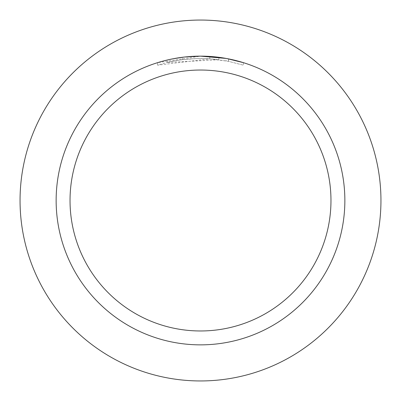 <?xml version="1.0" encoding="UTF-8"?>
<svg xmlns="http://www.w3.org/2000/svg" width="401" height="401" viewBox="0 0 401 401"><rect width="100%" height="100%" fill="white"/><g stroke="black" fill="none" stroke-linecap="round" stroke-linejoin="round"><path stroke-width="0.3" stroke-dasharray="2 1.5" d="M20.05 200.5A180.45 180.45 0 0 1 200.5 20.05A180.45 180.45 0 0 1 380.95 200.5A180.45 180.45 0 0 1 200.5 380.95A180.45 180.45 0 0 1 20.05 200.5M56.14 200.5A144.36 144.36 0 0 1 200.5 56.14A144.36 144.36 0 0 1 344.86 200.5A144.36 144.36 0 0 1 200.5 344.86A144.36 144.36 0 0 1 56.14 200.5M218.886 59.744L167.292 62.486A141.954 141.954 0 0 1 182.46 59.699L196.701 58.596L205.523 58.636L214.365 59.223L228.585 61.353L243.397 65.183L228.525 61.338L209.808 58.852L157.608 65.183C177.638 58.912 198.064 57.097 218.886 59.744L218.886 57.318L200.5 56.14L209.808 56.441L226.826 58.561M243.397 62.661L243.397 65.183L243.397 62.661L226.144 58.436L226.144 60.882M184.896 56.987L182.46 57.273L182.46 59.699L182.46 57.273A144.36 144.36 0 0 0 167.297 60.01L167.292 62.486L167.297 60.01M184.901 56.987L184.219 57.062M171.974 58.987L173.047 58.777M228.525 61.338L228.525 58.887L228.525 61.338M209.808 58.852L209.808 56.441M157.608 65.183L157.608 62.661L200.5 56.14L191.177 56.441L178.806 57.779L166.6 60.175L157.608 62.661M200.5 20.05A180.45 180.45 0 0 1 380.95 200.5A180.45 180.45 0 0 1 200.5 380.95A180.45 180.45 0 0 1 20.05 200.5A180.45 180.45 0 0 1 200.5 20.05A180.45 180.45 0 0 1 380.95 200.5A180.45 180.45 0 0 1 200.5 380.95A180.45 180.45 0 0 1 20.05 200.5A180.45 180.45 0 0 1 200.5 20.05M228.585 58.897L228.585 61.353"/><path stroke-width="0.6" d="M20.05 200.5A180.45 180.45 0 0 1 200.5 20.05A180.45 180.45 0 0 1 380.95 200.5A180.45 180.45 0 0 1 200.5 380.95A180.45 180.45 0 0 1 20.05 200.5M226.144 58.436L200.5 56.14L218.886 57.318M184.896 56.987L200.5 56.14A144.36 144.36 0 0 1 344.86 200.5A144.36 144.36 0 0 1 200.5 344.86A144.36 144.36 0 0 1 56.14 200.5A144.36 144.36 0 0 1 200.5 56.14L184.901 56.987M226.826 58.561L243.397 62.661M200.5 70.03A130.47 130.47 0 0 1 330.97 200.5A130.47 130.47 0 0 1 200.5 330.97A130.47 130.47 0 0 1 70.03 200.5A130.47 130.47 0 0 1 200.5 70.03M184.219 57.062L173.047 58.777M167.297 60.01L171.974 58.987"/></g></svg>
